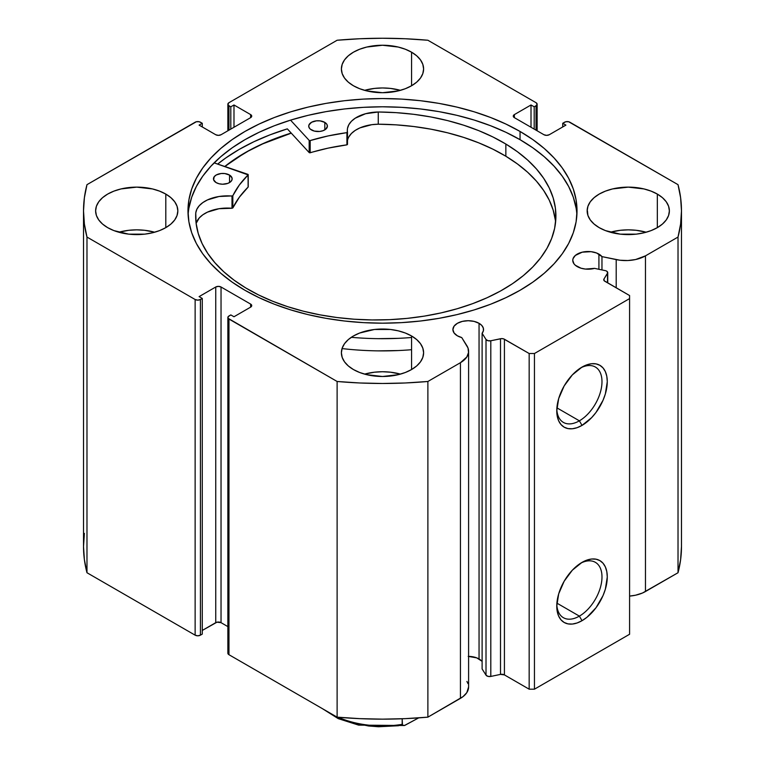 <?xml version="1.0" encoding="UTF-8"?>
<svg xmlns="http://www.w3.org/2000/svg" width="765" height="765" viewBox="0 0 765 765"><rect width="100%" height="100%" fill="white"/><g stroke="black" fill="none" stroke-linecap="round" stroke-linejoin="round"><path stroke-width="1.15" d="M607.735 282.926L607.735 272.665A3.739 2.161 180 0 0 606.635 271.126A3.739 2.161 180 0 0 605.278 270.628L594.558 268.372A15.319 8.845 180 0 1 577.25 266.612A15.319 8.845 180 0 1 572.765 260.358L573.932 263.743L575.347 265.273L581.008 268.199L585.426 269.07L594.558 268.372L605.278 270.628A3.739 2.161 180 0 1 606.635 271.126L607.726 272.799L603.977 278.995L604.207 280.774L629.585 295.539L629.585 298.599L534.448 353.516L529.17 353.516L503.58 338.866L501.534 338.608L490.805 340.769L487.946 340.702L486.014 339.478L482.113 333.301L482.113 668.964L482.113 333.301L483.413 330.709L483.308 328.022L481.816 325.479L479.053 323.308L479.053 658.971A15.319 8.845 0 0 0 468.601 656.38M572.765 260.358A15.319 8.845 180 0 1 582.222 252.182A15.319 8.845 180 0 1 598.919 254.104L598.919 269.29L598.919 254.104A15.319 8.845 180 0 1 601.969 256.619L601.969 269.93L601.969 256.619L596.595 253.005L591.077 251.675L582.222 252.182L575.347 255.443L573.062 258.627L572.765 260.358M482.113 661.486A15.319 8.845 0 0 0 479.053 658.971L479.053 323.308L474.08 321.386L468.218 320.717L462.356 321.386L457.384 323.308L454.066 326.177L452.899 329.562L454.066 332.947L457.384 335.816A15.319 8.845 180 0 1 452.899 329.562A15.319 8.845 180 0 1 462.356 321.386A15.319 8.845 180 0 1 479.053 323.308A15.319 8.845 180 0 1 483.547 329.562A15.319 8.845 180 0 1 482.113 333.301L486.014 339.478L486.014 675.151L482.113 668.964L486.014 675.151A3.739 2.161 0 0 0 490.805 676.432L487.946 676.365L486.014 675.151L486.014 339.478A3.739 2.161 180 0 0 490.805 340.769L500.501 338.732L500.501 674.395L490.805 676.432L490.805 340.769L490.805 676.432L500.501 674.395L500.501 338.732A3.739 2.161 180 0 1 504.422 339.239L504.422 674.902L500.501 674.395A3.739 2.161 0 0 1 504.422 674.902L529.17 689.189L504.422 674.902L504.422 339.239L529.17 353.516L534.448 353.516L534.448 689.189L529.17 689.189L529.17 353.516L529.17 689.189L534.448 689.189L629.585 634.261L534.448 689.189L534.448 353.516L629.585 298.599L629.585 295.539L604.847 281.262A3.739 2.161 180 0 1 603.748 279.732A3.739 2.161 180 0 1 603.977 278.995L603.977 280.468L603.977 278.995L607.506 273.392L607.506 282.792L607.506 273.392A3.739 2.161 180 0 0 607.735 272.656M579.382 616.121A31.977 18.465 120 0 0 601.979 577.709A31.977 18.465 120 0 0 580.664 563.203A31.977 18.465 -60 0 1 595.361 562.323A31.977 18.465 -60 0 1 600.267 587.941A31.977 18.465 -60 0 1 579.382 616.121L556.891 603.136L579.382 616.121A31.977 18.465 -60 0 1 563.394 617.699A31.977 18.465 -60 0 1 556.805 604.522A31.977 18.465 120 0 0 579.382 616.121L582.022 620.692L579.382 616.121M582.022 562.38A35.716 20.617 -60 0 1 607.276 576.953A35.716 20.617 -60 0 1 582.022 620.692L577.097 622.978L572.354 624.058L567.993 623.886L564.159 622.461L561.022 619.86L558.689 616.169L557.255 611.522L556.767 606.119L558.689 593.85L564.159 581.228L572.354 570.174L582.022 562.38L586.946 560.095L591.68 559.014L596.05 559.196L599.875 560.611L603.021 563.212L605.354 566.903L606.788 571.551L607.276 576.953L605.354 589.222L603.021 595.619L596.05 607.687L586.946 617.288L582.022 620.692A35.716 20.617 -60 0 1 556.767 606.119A35.716 20.617 -60 0 1 582.022 562.38L582.022 562.38M579.382 420.827A31.977 18.465 120 0 0 601.979 382.414A31.977 18.465 120 0 0 580.664 367.908A31.977 18.465 -60 0 1 595.361 367.028A31.977 18.465 -60 0 1 600.267 392.646A31.977 18.465 -60 0 1 579.382 420.827L556.891 407.841L579.382 420.827A31.977 18.465 -60 0 1 563.394 422.404A31.977 18.465 -60 0 1 556.805 409.227A31.977 18.465 120 0 0 579.382 420.827L582.022 425.397L579.382 420.827M582.022 367.085A35.716 20.617 -60 0 1 607.276 381.659A35.716 20.617 -60 0 1 582.022 425.397L577.097 427.683L572.354 428.763L567.993 428.591L564.159 427.166L561.022 424.565L558.689 420.874L557.255 416.227L556.767 410.824L558.689 398.555L564.159 385.933L572.354 374.879L582.022 367.085L586.946 364.8L591.68 363.719L596.05 363.891L599.875 365.316L603.021 367.917L605.354 371.608L606.788 376.256L607.276 381.659L605.354 393.927L603.021 400.315L596.05 412.383L591.68 417.604L582.022 425.397A35.716 20.617 -60 0 1 556.767 410.824A35.716 20.617 -60 0 1 582.022 367.085L582.022 367.085M520.047 131.456A194.52 112.312 180 0 1 577.02 210.863A194.52 112.312 180 0 1 456.944 314.625A194.52 112.312 180 0 1 244.953 290.279L259.096 297.681L274.425 304.25L290.805 309.911L308.056 314.625L326.033 318.336L344.546 321.013L363.432 322.629L382.5 323.174L401.568 322.629L420.454 321.013L438.967 318.336L456.944 314.625L474.195 309.911L490.575 304.25L505.904 297.681L520.047 290.279L532.87 282.113L544.24 273.258L554.051 263.81L562.218 253.846L568.653 243.471L573.291 232.78L576.093 221.869L577.02 210.863L576.093 199.856L573.291 188.955L568.653 178.264L562.218 167.889L554.051 157.925L544.24 148.467L532.87 139.622L520.047 131.456L505.904 124.054L490.575 117.485L474.195 111.814L456.944 107.11L438.967 103.39L420.454 100.712L401.568 99.096L382.5 98.561L363.432 99.096L344.546 100.712L326.033 103.39L308.056 107.11L290.805 111.814L274.425 117.485L259.096 124.054L244.953 131.456L232.13 139.622L220.76 148.467L210.949 157.925L202.782 167.889L196.347 178.264L191.709 188.955L188.907 199.856L187.98 210.863L188.907 221.869L191.709 232.78L196.347 243.471L202.782 253.846L210.949 263.81L220.76 273.258L232.13 282.113L244.953 290.279A194.52 112.312 180 0 1 187.98 210.863A194.52 112.312 180 0 1 308.056 107.11A194.52 112.312 180 0 1 520.047 131.456L520.047 139.689L520.047 131.456M576.896 214.984A194.52 112.312 0 0 0 520.047 139.689A194.52 112.312 0 0 0 311.365 114.578A194.52 112.312 0 0 0 188.104 214.984M154.654 232.225A41.109 23.734 0 0 0 118.814 232.225L128.711 230.303L136.734 229.854L144.757 230.303L154.654 232.225M165.804 194.081L165.804 227.645L170.911 224.049L174.716 219.947L177.05 215.501L177.843 210.863L177.05 206.234L174.716 201.778L170.911 197.676L165.804 194.081L159.569 191.135L152.465 188.936L136.734 187.129L121.004 188.936L113.889 191.135L107.664 194.081L102.548 197.676L98.752 201.778L96.409 206.234L95.625 210.863A41.109 23.734 180 0 1 121.004 188.936A41.109 23.734 180 0 1 165.804 194.081A41.109 23.734 180 0 1 177.843 210.863A41.109 23.734 180 0 1 152.465 232.79A41.109 23.734 180 0 1 107.664 227.645A41.109 23.734 180 0 1 95.625 210.863L96.409 215.501L98.752 219.947L102.548 224.049L107.664 227.645L113.889 230.6L128.711 234.147L144.757 234.147L152.465 232.79L159.569 230.6L165.804 227.645L165.804 194.081M400.42 90.337A41.109 23.734 0 0 0 364.58 90.337L374.477 88.415L382.5 87.956L390.523 88.415L400.42 90.337M411.57 52.192L411.57 85.757L416.686 82.161L420.482 78.059L422.816 73.603L423.609 68.974L422.816 64.346L420.482 59.89L416.686 55.788L411.57 52.192L405.335 49.237L398.23 47.048L382.5 45.24L366.77 47.048L359.665 49.237L353.43 52.192L348.314 55.788L344.518 59.89L342.185 64.346L341.391 68.974A41.109 23.734 180 0 1 366.77 47.048A41.109 23.734 180 0 1 411.57 52.192A41.109 23.734 180 0 1 423.609 68.974A41.109 23.734 180 0 1 398.23 90.901A41.109 23.734 180 0 1 353.43 85.757A41.109 23.734 180 0 1 341.391 68.974L342.185 73.603L344.518 78.059L348.314 82.161L353.43 85.757L359.665 88.711L366.77 90.901L382.5 92.708L398.23 90.901L405.335 88.711L411.57 85.757L411.57 52.192M400.42 374.114A41.109 23.734 0 0 0 364.58 374.114L374.477 372.201L382.5 371.742L390.523 372.201L400.42 374.114M411.57 335.978L411.57 369.543L416.686 365.947L420.482 361.845L422.816 357.389L423.609 352.761L422.816 348.123L420.482 343.676L416.686 339.574L411.57 335.978L405.335 333.024L398.23 330.834L390.523 329.476L374.477 329.476L359.665 333.024L353.43 335.978L348.314 339.574L344.518 343.676L342.185 348.123L341.391 352.761A41.109 23.734 180 0 1 366.77 330.834A41.109 23.734 180 0 1 411.57 335.978A41.109 23.734 180 0 1 423.609 352.761A41.109 23.734 180 0 1 398.23 374.687A41.109 23.734 180 0 1 353.43 369.543A41.109 23.734 180 0 1 341.391 352.761L342.185 357.389L344.518 361.845L348.314 365.947L353.43 369.543L359.665 372.488L366.77 374.687L382.5 376.495L398.23 374.687L405.335 372.488L411.57 369.543L411.57 335.978M646.186 232.225A41.109 23.734 0 0 0 610.346 232.225L620.243 230.303L628.266 229.854L636.289 230.303L646.186 232.225M657.336 194.081L657.336 227.645L662.452 224.049L666.248 219.947L668.591 215.501L669.375 210.863L668.591 206.234L666.248 201.778L662.452 197.676L657.336 194.081L651.111 191.135L643.996 188.936L628.266 187.129L612.535 188.936L605.431 191.135L599.196 194.081L594.089 197.676L590.284 201.778L587.95 206.234L587.157 210.863A41.109 23.734 180 0 1 612.535 188.936A41.109 23.734 180 0 1 657.336 194.081A41.109 23.734 180 0 1 669.375 210.863A41.109 23.734 180 0 1 643.996 232.79A41.109 23.734 180 0 1 599.196 227.645A41.109 23.734 180 0 1 587.157 210.863L587.95 215.501L590.284 219.947L594.089 224.049L599.196 227.645L605.431 230.6L620.243 234.147L636.289 234.147L643.996 232.79L651.111 230.6L657.336 227.645L657.336 194.081M536.035 102.692L537.135 104.222L536.035 105.742L534.19 106.813L531.015 104.977L514.367 114.597L513.277 116.117L514.367 117.647L543.963 134.736L546.612 135.367L549.251 134.736L565.899 125.116L562.724 123.289L565.794 121.75L568.653 121.75L678.019 184.661L680.611 197.724L681.481 210.863L680.611 224.002L678.019 237.064L645.469 255.854L635.572 259.545L627.874 260.53L620.004 260.234L601.969 256.619L616.198 259.603L616.198 287.812L616.198 259.603A27.903 16.113 180 0 0 645.469 255.854L678.019 237.064L678.019 572.736L642.485 593.018L635.572 595.208L629.585 596.088A27.903 16.113 0 0 0 645.469 591.517L645.469 255.854L645.469 591.517L678.019 572.736A298.981 172.613 0 0 0 681.481 546.526L680.611 559.664L678.019 572.736L678.019 237.064A298.981 172.613 180 0 0 681.481 210.863A298.981 172.613 180 0 0 678.019 184.661L569.868 122.218A3.739 2.161 180 0 0 564.58 122.218L562.724 123.289L562.724 126.952L562.724 123.289L565.899 125.116L549.251 134.736A3.739 2.161 180 0 1 543.963 134.736L514.367 117.647L514.367 114.597L531.015 104.977L531.015 127.258L531.015 104.977L534.19 106.813L534.19 129.084L534.19 106.813L536.035 105.742L536.035 130.155L536.035 105.742A3.739 2.161 180 0 0 537.135 104.222A3.739 2.161 180 0 0 536.035 102.692L427.884 40.249L536.035 102.692M468.601 686.922L466.813 692.641L463.016 696.628L427.884 717.149L427.884 381.477L460.434 362.696A27.903 16.113 180 0 0 468.601 351.298A27.903 16.113 180 0 0 466.918 345.79L461.744 337.575A15.319 8.845 180 0 1 457.384 335.816L461.744 337.575L468.008 347.989L468.524 352.531L466.813 356.978L460.434 362.696L427.884 381.477L405.259 382.978L382.5 383.485L359.741 382.978L337.116 381.477L228.152 318.336L228.152 316.691L230.81 314.922L233.985 316.748L250.633 307.138L251.723 305.618L250.633 304.088L221.037 286.999L218.388 286.368L215.749 286.999L199.101 296.61L202.276 298.446L200.42 299.507L197.781 300.138L195.132 299.507L86.98 237.064L84.389 224.002L83.519 210.863L84.389 197.724L86.98 184.661L196.347 121.75L199.206 121.75L202.276 123.289L199.101 125.116L215.749 134.736L218.388 135.367L221.037 134.736L250.633 117.647L251.723 116.117L250.633 114.597L233.985 104.977L230.81 106.813L228.965 105.742L227.865 104.222L228.965 102.692L337.116 40.249L359.741 38.747L382.5 38.25L405.259 38.747L427.884 40.249A298.981 172.613 180 0 0 337.116 40.249L228.965 102.692A3.739 2.161 180 0 0 227.865 104.222L227.865 130.786M481.816 661.142L476.738 657.871L468.218 656.38M466.918 681.452L468.008 683.652M468.601 351.298L468.601 686.96A27.903 16.113 0 0 1 460.434 698.359L460.434 362.696L460.434 698.359L427.884 717.149L405.259 718.641L382.5 719.148L359.741 718.641L337.116 717.149L228.965 654.706L227.865 653.176L228.152 652.354M84.389 533.387L83.519 546.526L83.519 210.863A298.981 172.613 180 0 0 86.98 237.064L86.98 572.736L84.389 559.664L83.519 546.526A298.981 172.613 0 0 0 86.98 572.736L195.132 635.17L195.132 299.507L195.132 635.17L86.98 572.736L86.98 237.064L195.132 299.507A3.739 2.161 180 0 0 200.42 299.507L200.42 635.17L197.781 635.801L195.132 635.17A3.739 2.161 0 0 0 200.42 635.17L202.276 634.109L202.276 298.446L202.276 634.109L200.42 635.17L200.42 299.507L202.276 298.446L199.101 296.61L215.749 286.999A3.739 2.161 180 0 1 221.037 286.999L221.037 622.662L227.865 626.611L221.037 622.662L216.964 622.194L202.276 630.446L215.749 622.662L215.749 286.999L215.749 622.662A3.739 2.161 0 0 1 221.037 622.662L221.037 286.999L250.633 304.088L250.633 307.138L233.985 316.748L230.81 314.922L228.965 315.983A3.739 2.161 180 0 0 227.865 317.513A3.739 2.161 180 0 0 228.965 319.043L337.116 381.477L337.116 717.149L228.965 654.706L228.965 319.043L228.965 654.706A3.739 2.161 0 0 1 227.865 653.176L227.865 317.513M227.865 104.222A3.739 2.161 180 0 0 228.965 105.742L228.965 130.155L228.965 105.742L230.81 106.813L233.985 104.977L250.633 114.597L250.633 117.647L221.037 134.736A3.739 2.161 180 0 1 215.749 134.736L199.101 125.116L202.276 123.289L200.42 122.218A3.739 2.161 180 0 0 195.132 122.218L86.98 184.661A298.981 172.613 180 0 0 83.519 210.863M629.585 634.261L629.585 298.599L629.585 634.261M230.81 106.813L230.81 129.084L230.81 106.813M233.985 104.977L233.985 127.258L233.985 104.977M202.276 123.289L202.276 126.952L202.276 123.289M250.633 114.597A3.739 2.161 180 0 1 251.723 116.117A3.739 2.161 180 0 1 250.633 117.647L250.633 114.597M514.367 114.597L514.367 117.647A3.739 2.161 180 0 1 513.277 116.117A3.739 2.161 180 0 1 514.367 114.597M250.633 304.088A3.739 2.161 180 0 1 251.723 305.618A3.739 2.161 180 0 1 250.633 307.138L250.633 304.088M576.093 208.099L573.291 197.198L568.653 186.507L562.218 176.122L554.051 166.168L544.24 156.71L532.87 147.855L520.047 139.689L505.904 132.288L490.575 125.728L474.195 120.057L456.944 115.343L438.967 111.633L420.454 108.955L401.568 107.339L382.5 106.794L363.432 107.339L344.546 108.955L326.033 111.633L308.056 115.343L290.805 120.057L274.425 125.728L259.096 132.288L244.953 139.689L232.13 147.855L220.76 156.71L210.949 166.168L202.782 176.122L196.347 186.507L191.709 197.198L188.907 208.099M287.334 128.864A202.744 117.055 0 0 0 217.671 164.064L225.771 157.963L239.139 149.452L253.875 141.745L269.863 134.898L287.334 128.864L309.175 152.589L309.175 140.387L290.537 120.143L309.175 140.387L309.175 152.589L287.334 128.864M224.786 166.483L244.953 152.809L259.096 145.407L274.425 138.847L291.188 133.062A194.52 112.312 180 0 0 224.786 166.483M337.116 381.477L337.116 717.149A298.981 172.613 0 0 0 427.884 717.149L427.884 381.477A298.981 172.613 180 0 1 337.116 381.477M224.948 166.541A194.339 112.197 180 0 1 291.274 133.158L262.749 143.858L248.319 151.059L235.19 159.043L224.948 166.541M404.675 725.459L403.079 725.516L402.18 724.359A72.876 42.075 180 0 1 338.159 717.235A72.876 42.075 0 0 0 402.18 724.359L402.18 718.775L402.457 725.163L404.675 725.459L418.694 717.876L404.436 725.507M330.547 713.353A72.876 42.075 0 0 0 331.388 713.841M337.442 717.178L349.71 722.045L368.577 725.995L378.56 726.75L398.546 725.727M248.204 186.88L248.003 174.382L214.124 162.859L248.109 174.898L239.321 185.044L232.703 195.888L219.029 196.5L207.478 199.914L202.849 202.572L199.263 205.718L196.863 209.228L195.744 212.938L196.108 223.246L198.24 233.478L202.103 243.538L207.688 253.33L214.917 262.749L223.724 271.709L234.023 280.124L245.718 287.917A180.119 103.992 180 0 1 195.668 215.979A180.119 103.992 180 0 1 195.744 212.938L195.773 212.938A31.661 18.284 180 0 1 231.996 196.05L231.996 208.262L219.029 208.711L207.478 212.125L202.849 214.774L199.263 217.929L196.127 223.37A31.661 18.284 -0 0 1 231.996 208.262L232.828 207.946L231.996 208.262L231.996 196.05L232.828 195.744A155.467 89.763 180 0 1 248.109 174.898L248.109 187.1L239.321 197.246L232.828 207.946L232.828 195.744L232.828 207.946A155.467 89.763 -0 0 1 248.109 187.1L248.109 186.67M216.065 182.558A9.343 5.393 180 0 1 213.464 178.828A9.343 5.393 180 0 1 219.326 173.818A9.343 5.393 180 0 1 229.557 175.089L229.557 182.558L229.557 175.089L224.834 173.559L221.19 173.512L216.352 174.927L214.257 176.658L213.607 179.765L216.065 182.558L219.048 183.763L222.615 184.222L227.836 183.37L230.466 181.917L231.938 179.995L232.015 177.891L229.557 175.089A9.343 5.393 180 0 1 232.158 178.828A9.343 5.393 180 0 1 226.297 183.83A9.343 5.393 180 0 1 216.065 182.558M311.317 129.868A9.343 5.393 180 0 1 308.725 126.139A9.343 5.393 180 0 1 314.587 121.138A9.343 5.393 180 0 1 324.819 122.41L324.819 129.868L324.819 122.41L320.086 120.87L316.442 120.832L311.604 122.247L308.945 124.972L308.869 127.076L310.188 129.046L314.31 131.083L319.694 131.456L323.088 130.691L325.727 129.237L327.41 126.254L326.779 124.188L324.819 122.41A9.343 5.393 180 0 1 327.41 126.139A9.343 5.393 180 0 1 321.549 131.15A9.343 5.393 180 0 1 311.317 129.868M505.856 144.04A180.119 103.992 180 0 1 555.906 215.979A180.119 103.992 180 0 1 442.925 312.474A180.119 103.992 180 0 1 245.718 287.917L258.56 294.927L272.531 301.18L287.487 306.612L303.303 311.173L319.818 314.817L336.868 317.513L354.291 319.225L371.924 319.942L389.595 319.665L407.123 318.383L424.365 316.117L441.128 312.885L457.269 308.716L472.617 303.667L487.037 297.757L500.387 291.073L512.54 283.662L523.375 275.591L532.784 266.956L540.683 257.824L546.994 248.29L551.651 238.451L554.625 228.391L555.868 218.207L555.38 208.004L553.162 197.886L549.241 187.932L543.638 178.255L536.428 168.931L527.668 160.067L517.446 151.747L505.856 144.04L505.856 156.242L505.856 144.04L492.89 136.954L478.766 130.652L463.628 125.192L447.64 120.612L430.934 116.978L413.693 114.31L396.079 112.646L378.264 111.996A180.119 103.992 180 0 1 505.856 144.04M555.6 222.08A180.119 103.992 -0 0 0 505.856 156.242A180.119 103.992 -0 0 0 378.264 124.198L371.79 124.685L360.019 127.851L355.218 130.404L351.431 133.473L348.821 136.925M342.031 348.572A205.546 118.671 -0 0 0 411.57 349.71M411.57 337.499A205.546 118.671 180 0 1 351.278 337.317M555.38 220.215L553.162 210.088L549.241 200.134L543.638 190.456L536.428 181.142L527.668 172.278L517.446 163.949L505.856 156.242L492.89 149.165L478.766 142.864L463.628 137.394L447.64 132.823L430.934 129.18L413.693 126.521L396.079 124.848L378.264 124.198L378.264 111.996L365.622 113.708L355.218 118.202L351.431 121.272L348.821 124.724L347.482 128.405L347.167 132.584L328.118 135.931L310.179 140.559A155.467 89.763 180 0 1 346.918 132.641L346.918 144.853L328.118 148.133L309.615 152.799L310.179 152.77L310.179 140.559L310.179 152.77A155.467 89.763 -0 0 1 346.918 144.853L347.492 144.432L346.918 144.853L346.918 132.641L347.492 132.221A31.661 18.284 180 0 1 347.32 130.28A31.661 18.284 180 0 1 378.264 112.006L378.264 124.217A31.661 18.284 0 0 0 347.492 140.569M587.444 210.93L587.893 215.328M398.249 338.34L378.092 338.666M177.107 215.328L177.164 214.592M398.249 350.552L378.092 350.867M248.204 186.832L248.204 174.678M347.492 144.384L347.492 132.268M195.773 219.479L195.773 212.938L195.773 219.479M537.135 130.786L537.135 104.222M681.481 546.526L681.481 210.863M404.398 725.516L358.632 725.124L338.207 718.622L322.218 708.543M347.492 132.221L347.492 144.432"/></g></svg>
